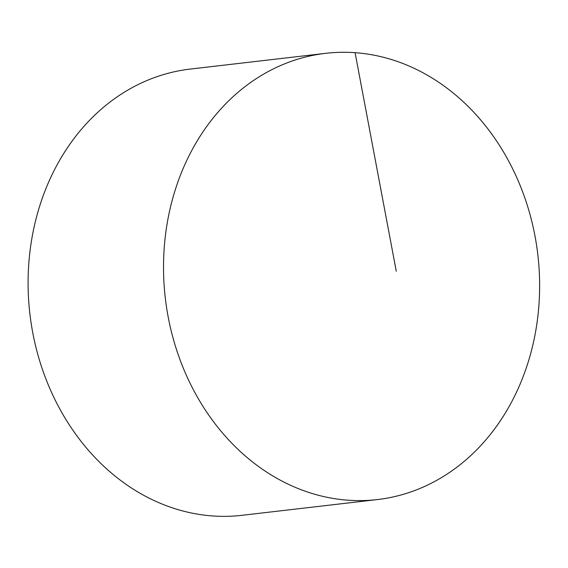 <?xml version="1.0" encoding="UTF-8"?>
<svg xmlns="http://www.w3.org/2000/svg" width="568" height="568" viewBox="0 0 568 568"><rect width="100%" height="100%" fill="white"/><g stroke="black" fill="none" stroke-linecap="round" stroke-linejoin="round"><path stroke-width="0.85" d="M539.6 289.957A224.608 187.518 83.4 0 0 325.634 53.335A224.608 187.518 83.4 0 0 163.548 262.934A224.608 187.518 83.4 0 0 377.514 499.556A224.608 187.518 83.4 0 0 539.6 289.957M325.634 53.335L190.202 69.083A224.608 187.518 83.4 0 0 29.884 313.856A224.608 187.518 83.4 0 0 242.089 515.304L377.514 499.556M396.272 271.248L355.085 52.696"/></g></svg>
